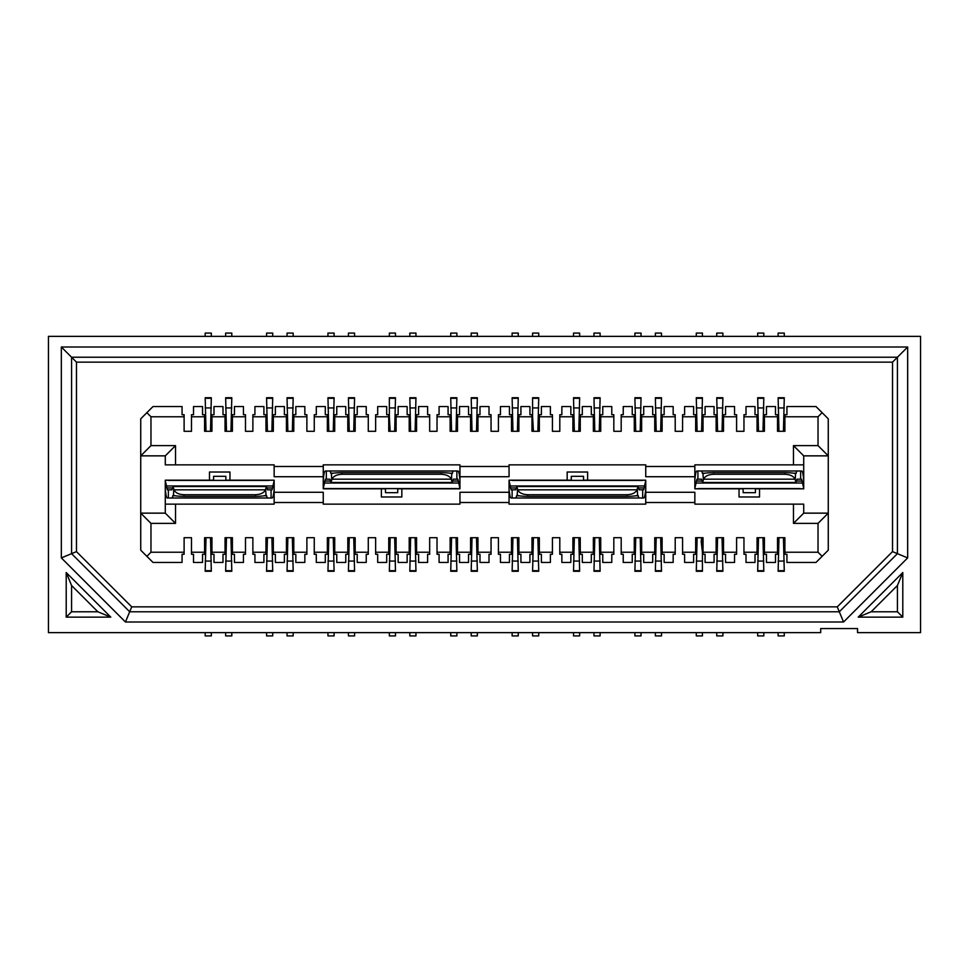 <?xml version="1.0" encoding="UTF-8"?>
<svg xmlns="http://www.w3.org/2000/svg" width="969" height="969" viewBox="0 0 969 969"><rect width="100%" height="100%" fill="white"/><g stroke="black" fill="none" stroke-linecap="round" stroke-linejoin="round"><path stroke-width="1.45" d="M920.55 336.352L920.55 632.648L857.541 632.648L857.541 628.554L820.707 628.554L820.707 632.648L48.45 632.648L48.45 336.352L920.55 336.352M150.97 552.233L184.11 552.233L184.11 537.698L191.487 537.698L191.487 552.233L204.58 552.233L204.58 537.698L211.945 537.698L211.945 552.233L225.038 552.233L225.038 537.698L232.403 537.698L232.403 552.233L245.496 552.233L245.496 537.698L252.873 537.698L252.873 552.233L265.966 552.233L265.966 537.698L273.331 537.698L273.331 552.233L286.424 552.233L286.424 537.698L293.789 537.698L293.789 552.233L306.882 552.233L306.882 537.698L314.259 537.698L314.259 552.233L327.352 552.233L327.352 537.698L334.717 537.698L334.717 552.233L347.81 552.233L347.81 537.698L355.175 537.698L355.175 552.233L368.281 552.233L368.281 537.698L375.645 537.698L375.645 552.233L388.739 552.233L388.739 537.698L396.103 537.698L396.103 552.233L409.197 552.233L409.197 537.698L416.561 537.698L416.561 552.233L429.667 552.233L429.667 537.698L437.031 537.698L437.031 552.233L450.125 552.233L450.125 537.698L457.489 537.698L457.489 552.233L470.583 552.233L470.583 537.698L477.947 537.698L477.947 552.233L491.053 552.233L491.053 537.698L498.417 537.698L498.417 552.233L511.511 552.233L511.511 537.698L518.875 537.698L518.875 552.233L531.969 552.233L531.969 537.698L539.333 537.698L539.333 552.233L552.439 552.233L552.439 537.698L559.803 537.698L559.803 552.233L572.897 552.233L572.897 537.698L580.261 537.698L580.261 552.233L593.355 552.233L593.355 537.698L600.719 537.698L600.719 552.233L613.825 552.233L613.825 537.698L621.19 537.698L621.19 552.233L634.283 552.233L634.283 537.698L641.648 537.698L641.648 552.233L654.741 552.233L654.741 537.698L662.118 537.698L662.118 552.233L675.211 552.233L675.211 537.698L682.576 537.698L682.576 552.233L695.669 552.233L695.669 537.698L703.034 537.698L703.034 552.233L716.127 552.233L716.127 537.698L723.504 537.698L723.504 552.233L736.597 552.233L736.597 537.698L743.962 537.698L743.962 552.233L757.055 552.233L757.055 537.698L764.42 537.698L764.42 552.233L777.513 552.233L777.513 537.698L784.89 537.698L784.89 552.233L818.03 552.233L818.03 523.381L793.478 523.381L793.478 504.146L694.846 504.146L694.846 502.511L645.742 502.511L645.742 504.146L509.052 504.146L509.052 502.511L459.948 502.511L459.948 504.146L323.258 504.146L323.258 502.511L274.154 502.511L274.154 504.146L175.522 504.146L175.522 523.381L150.97 523.381L150.97 552.233L146.876 556.327L140.735 550.186L140.735 418.814L146.876 412.673L150.97 416.767L150.97 445.619L175.522 445.619L175.522 464.854L274.154 464.854L274.154 466.489L323.258 466.489L323.258 464.854L459.948 464.854L459.948 466.489L509.052 466.489L509.052 464.854L645.742 464.854L645.742 466.489L694.846 466.489L694.846 464.854L793.478 464.854L793.478 445.619L818.03 445.619L818.03 416.767L784.89 416.767L784.89 431.302L777.513 431.302L777.513 416.767L764.42 416.767L764.42 431.302L757.055 431.302L757.055 416.767L743.962 416.767L743.962 431.302L736.597 431.302L736.597 416.767L723.504 416.767L723.504 431.302L716.127 431.302L716.127 416.767L703.034 416.767L703.034 431.302L695.669 431.302L695.669 416.767L682.576 416.767L682.576 431.302L675.211 431.302L675.211 416.767L662.118 416.767L662.118 431.302L654.741 431.302L654.741 416.767L641.648 416.767L641.648 431.302L634.283 431.302L634.283 416.767L621.19 416.767L621.19 431.302L613.825 431.302L613.825 416.767L600.719 416.767L600.719 431.302L593.355 431.302L593.355 416.767L580.261 416.767L580.261 431.302L572.897 431.302L572.897 416.767L559.803 416.767L559.803 431.302L552.439 431.302L552.439 416.767L539.333 416.767L539.333 431.302L531.969 431.302L531.969 416.767L518.875 416.767L518.875 431.302L511.511 431.302L511.511 416.767L498.417 416.767L498.417 431.302L491.053 431.302L491.053 416.767L477.947 416.767L477.947 431.302L470.583 431.302L470.583 416.767L457.489 416.767L457.489 431.302L450.125 431.302L450.125 416.767L437.031 416.767L437.031 431.302L429.667 431.302L429.667 416.767L416.561 416.767L416.561 431.302L409.197 431.302L409.197 416.767L396.103 416.767L396.103 431.302L388.739 431.302L388.739 416.767L375.645 416.767L375.645 431.302L368.281 431.302L368.281 416.767L355.175 416.767L355.175 431.302L347.81 431.302L347.81 416.767L334.717 416.767L334.717 431.302L327.352 431.302L327.352 416.767L314.259 416.767L314.259 431.302L306.882 431.302L306.882 416.767L293.789 416.767L293.789 431.302L286.424 431.302L286.424 416.767L273.331 416.767L273.331 431.302L265.966 431.302L265.966 416.767L252.873 416.767L252.873 431.302L245.496 431.302L245.496 416.767L232.403 416.767L232.403 431.302L225.038 431.302L225.038 416.767L211.945 416.767L211.945 431.302L204.58 431.302L204.58 416.767L191.487 416.767L191.487 431.302L184.11 431.302L184.11 416.767L150.97 416.767M818.03 416.767L822.124 412.673L828.265 418.814L828.265 550.186L822.124 556.327L818.03 552.233M150.97 523.381L140.735 513.146L165.287 513.146L165.287 480.2L209.486 480.2L209.486 472.012L229.956 472.012L229.956 480.2L274.154 480.2L274.154 492.276L323.258 492.276L323.258 502.511M175.522 464.854L165.287 464.854L165.287 455.854L140.735 455.854L150.97 445.619M818.03 445.619L828.265 455.854L803.713 455.854L803.713 488.8L759.514 488.8L759.514 496.988L739.044 496.988L739.044 488.8L694.846 488.8L694.846 476.724L645.742 476.724L645.742 466.489M793.478 504.146L803.713 504.146L803.713 513.146L828.265 513.146L818.03 523.381M509.052 466.489L509.052 476.724L459.948 476.724L459.948 488.8L401.832 488.8L401.832 496.988L381.374 496.988L381.374 488.8L323.258 488.8L323.258 476.724L274.154 476.724L274.154 466.489M459.948 502.511L459.948 492.276L509.052 492.276L509.052 480.2L567.168 480.2L567.168 472.012L587.626 472.012L587.626 480.2L645.742 480.2L645.742 492.276L694.846 492.276L694.846 502.511M175.522 523.381L165.287 513.146M793.478 523.381L803.713 513.146M175.522 504.146L165.287 504.146M793.478 445.619L803.713 455.854M793.478 464.854L803.713 464.854M175.522 445.619L165.287 455.854M274.154 492.276L274.154 502.511M645.742 492.276L645.742 502.511M509.052 502.511L509.052 492.276M459.948 466.489L459.948 476.724M694.846 476.724L694.846 466.489M323.258 476.724L323.258 466.489M784.89 416.767L784.89 414.72L786.937 414.72L786.937 406.544L815.983 406.544L822.124 412.673M822.124 556.327L815.983 562.456L786.937 562.456L786.937 554.28L784.89 554.28L784.89 552.233M764.42 416.767L764.42 414.72L766.467 414.72L766.467 406.544L775.479 406.544L775.479 414.72L777.513 414.72L777.513 416.767M777.513 552.233L777.513 554.28L775.479 554.28L775.479 562.456L766.467 562.456L766.467 554.28L764.42 554.28L764.42 552.233M743.962 416.767L743.962 414.72L746.009 414.72L746.009 406.544L755.008 406.544L755.008 414.72L757.055 414.72L757.055 416.767M757.055 552.233L757.055 554.28L755.008 554.28L755.008 562.456L746.009 562.456L746.009 554.28L743.962 554.28L743.962 552.233M723.504 416.767L723.504 414.72L725.551 414.72L725.551 406.544L734.55 406.544L734.55 414.72L736.597 414.72L736.597 416.767M736.597 552.233L736.597 554.28L734.55 554.28L734.55 562.456L725.551 562.456L725.551 554.28L723.504 554.28L723.504 552.233M703.034 416.767L703.034 414.72L705.081 414.72L705.081 406.544L714.08 406.544L714.08 414.72L716.127 414.72L716.127 416.767M716.127 552.233L716.127 554.28L714.08 554.28L714.08 562.456L705.081 562.456L705.081 554.28L703.034 554.28L703.034 552.233M682.576 416.767L682.576 414.72L684.623 414.72L684.623 406.544L693.622 406.544L693.622 414.72L695.669 414.72L695.669 416.767M695.669 552.233L695.669 554.28L693.622 554.28L693.622 562.456L684.623 562.456L684.623 554.28L682.576 554.28L682.576 552.233M662.118 416.767L662.118 414.72L664.153 414.72L664.153 406.544L673.164 406.544L673.164 414.72L675.211 414.72L675.211 416.767M675.211 552.233L675.211 554.28L673.164 554.28L673.164 562.456L664.153 562.456L664.153 554.28L662.118 554.28L662.118 552.233M641.648 416.767L641.648 414.72L643.695 414.72L643.695 406.544L652.694 406.544L652.694 414.72L654.741 414.72L654.741 416.767M654.741 552.233L654.741 554.28L652.694 554.28L652.694 562.456L643.695 562.456L643.695 554.28L641.648 554.28L641.648 552.233M621.19 416.767L621.19 414.72L623.237 414.72L623.237 406.544L632.236 406.544L632.236 414.72L634.283 414.72L634.283 416.767M634.283 552.233L634.283 554.28L632.236 554.28L632.236 562.456L623.237 562.456L623.237 554.28L621.19 554.28L621.19 552.233M600.719 416.767L600.719 414.72L602.766 414.72L602.766 406.544L611.778 406.544L611.778 414.72L613.825 414.72L613.825 416.767M613.825 552.233L613.825 554.28L611.778 554.28L611.778 562.456L602.766 562.456L602.766 554.28L600.719 554.28L600.719 552.233M580.261 416.767L580.261 414.72L582.308 414.72L582.308 406.544L591.308 406.544L591.308 414.72L593.355 414.72L593.355 416.767M593.355 552.233L593.355 554.28L591.308 554.28L591.308 562.456L582.308 562.456L582.308 554.28L580.261 554.28L580.261 552.233M559.803 416.767L559.803 414.72L561.85 414.72L561.85 406.544L570.85 406.544L570.85 414.72L572.897 414.72L572.897 416.767M572.897 552.233L572.897 554.28L570.85 554.28L570.85 562.456L561.85 562.456L561.85 554.28L559.803 554.28L559.803 552.233M539.333 416.767L539.333 414.72L541.38 414.72L541.38 406.544L550.392 406.544L550.392 414.72L552.439 414.72L552.439 416.767M552.439 552.233L552.439 554.28L550.392 554.28L550.392 562.456L541.38 562.456L541.38 554.28L539.333 554.28L539.333 552.233M518.875 416.767L518.875 414.72L520.922 414.72L520.922 406.544L529.922 406.544L529.922 414.72L531.969 414.72L531.969 416.767M531.969 552.233L531.969 554.28L529.922 554.28L529.922 562.456L520.922 562.456L520.922 554.28L518.875 554.28L518.875 552.233M498.417 416.767L498.417 414.72L500.464 414.72L500.464 406.544L509.464 406.544L509.464 414.72L511.511 414.72L511.511 416.767M511.511 552.233L511.511 554.28L509.464 554.28L509.464 562.456L500.464 562.456L500.464 554.28L498.417 554.28L498.417 552.233M477.947 416.767L477.947 414.72L479.994 414.72L479.994 406.544L489.006 406.544L489.006 414.72L491.053 414.72L491.053 416.767M491.053 552.233L491.053 554.28L489.006 554.28L489.006 562.456L479.994 562.456L479.994 554.28L477.947 554.28L477.947 552.233M457.489 416.767L457.489 414.72L459.536 414.72L459.536 406.544L468.536 406.544L468.536 414.72L470.583 414.72L470.583 416.767M470.583 552.233L470.583 554.28L468.536 554.28L468.536 562.456L459.536 562.456L459.536 554.28L457.489 554.28L457.489 552.233M437.031 416.767L437.031 414.72L439.078 414.72L439.078 406.544L448.078 406.544L448.078 414.72L450.125 414.72L450.125 416.767M450.125 552.233L450.125 554.28L448.078 554.28L448.078 562.456L439.078 562.456L439.078 554.28L437.031 554.28L437.031 552.233M416.561 416.767L416.561 414.72L418.608 414.72L418.608 406.544L427.62 406.544L427.62 414.72L429.667 414.72L429.667 416.767M429.667 552.233L429.667 554.28L427.62 554.28L427.62 562.456L418.608 562.456L418.608 554.28L416.561 554.28L416.561 552.233M396.103 416.767L396.103 414.72L398.15 414.72L398.15 406.544L407.15 406.544L407.15 414.72L409.197 414.72L409.197 416.767M409.197 552.233L409.197 554.28L407.15 554.28L407.15 562.456L398.15 562.456L398.15 554.28L396.103 554.28L396.103 552.233M375.645 416.767L375.645 414.72L377.692 414.72L377.692 406.544L386.692 406.544L386.692 414.72L388.739 414.72L388.739 416.767M388.739 552.233L388.739 554.28L386.692 554.28L386.692 562.456L377.692 562.456L377.692 554.28L375.645 554.28L375.645 552.233M355.175 416.767L355.175 414.72L357.222 414.72L357.222 406.544L366.234 406.544L366.234 414.72L368.281 414.72L368.281 416.767M368.281 552.233L368.281 554.28L366.234 554.28L366.234 562.456L357.222 562.456L357.222 554.28L355.175 554.28L355.175 552.233M334.717 416.767L334.717 414.72L336.764 414.72L336.764 406.544L345.763 406.544L345.763 414.72L347.81 414.72L347.81 416.767M347.81 552.233L347.81 554.28L345.763 554.28L345.763 562.456L336.764 562.456L336.764 554.28L334.717 554.28L334.717 552.233M314.259 416.767L314.259 414.72L316.306 414.72L316.306 406.544L325.305 406.544L325.305 414.72L327.352 414.72L327.352 416.767M327.352 552.233L327.352 554.28L325.305 554.28L325.305 562.456L316.306 562.456L316.306 554.28L314.259 554.28L314.259 552.233M293.789 416.767L293.789 414.72L295.836 414.72L295.836 406.544L304.847 406.544L304.847 414.72L306.882 414.72L306.882 416.767M306.882 552.233L306.882 554.28L304.847 554.28L304.847 562.456L295.836 562.456L295.836 554.28L293.789 554.28L293.789 552.233M273.331 416.767L273.331 414.72L275.378 414.72L275.378 406.544L284.377 406.544L284.377 414.72L286.424 414.72L286.424 416.767M286.424 552.233L286.424 554.28L284.377 554.28L284.377 562.456L275.378 562.456L275.378 554.28L273.331 554.28L273.331 552.233M252.873 416.767L252.873 414.72L254.92 414.72L254.92 406.544L263.919 406.544L263.919 414.72L265.966 414.72L265.966 416.767M265.966 552.233L265.966 554.28L263.919 554.28L263.919 562.456L254.92 562.456L254.92 554.28L252.873 554.28L252.873 552.233M232.403 416.767L232.403 414.72L234.45 414.72L234.45 406.544L243.449 406.544L243.449 414.72L245.496 414.72L245.496 416.767M245.496 552.233L245.496 554.28L243.449 554.28L243.449 562.456L234.45 562.456L234.45 554.28L232.403 554.28L232.403 552.233M211.945 416.767L211.945 414.72L213.992 414.72L213.992 406.544L222.991 406.544L222.991 414.72L225.038 414.72L225.038 416.767M225.038 552.233L225.038 554.28L222.991 554.28L222.991 562.456L213.992 562.456L213.992 554.28L211.945 554.28L211.945 552.233M191.487 416.767L191.487 414.72L193.521 414.72L193.521 406.544L202.533 406.544L202.533 414.72L204.58 414.72L204.58 416.767M146.876 412.673L153.017 406.544L182.063 406.544L182.063 414.72L184.11 414.72L184.11 416.767M184.11 552.233L184.11 554.28L182.063 554.28L182.063 562.456L153.017 562.456L146.876 556.327M204.58 552.233L204.58 554.28L202.533 554.28L202.533 562.456L193.521 562.456L193.521 554.28L191.487 554.28L191.487 552.233M759.514 488.8L755.42 488.8M743.138 488.8L739.044 488.8M381.374 488.8L385.468 488.8M397.738 488.8L401.832 488.8M209.486 480.2L213.58 480.2M225.862 480.2L229.956 480.2M587.626 480.2L583.532 480.2M571.262 480.2L567.168 480.2M837.277 606.86L839.311 611.778L897.427 553.662L897.427 357.222L71.573 357.222L71.573 553.662L129.689 611.778L839.311 611.778L843.551 622.001L907.662 557.902L892.522 551.627L892.522 362.14L76.478 362.14L76.478 551.627L131.723 606.86L837.277 606.86L892.522 551.627M131.723 606.86L125.449 622.001L843.551 622.001M907.662 557.902L907.662 346.999L892.522 362.14M907.662 346.999L61.338 346.999L76.478 362.14M61.338 346.999L61.338 557.902L76.478 551.627M61.338 557.902L125.449 622.001M110.793 617.132L66.207 572.546L71.573 585.494L97.857 611.778L110.793 617.132L66.207 617.132L71.573 611.778L71.573 585.494M66.207 572.546L66.207 617.132M97.857 611.778L71.573 611.778M858.207 617.132L902.793 617.132L897.427 611.778L871.143 611.778L858.207 617.132L902.793 572.546L897.427 585.494L897.427 611.778M902.793 617.132L902.793 572.546M871.143 611.778L897.427 585.494M642.677 480.406L512.129 480.406M323.258 488.594L459.948 488.594M269.031 480.406L168.364 480.406M697.922 488.594L800.031 488.594M701.81 488.594L703.857 488.594M775.479 488.594L777.513 488.594M787.749 488.594L789.796 488.594M793.89 488.594L795.937 488.594M781.608 488.594L783.655 488.594M769.338 488.594L771.385 488.594M172.857 480.406L170.81 480.406M185.14 480.406L183.093 480.406M197.41 480.406L195.375 480.406M528.904 480.406L526.857 480.406M541.174 480.406L539.139 480.406M553.456 480.406L551.409 480.406M565.739 480.406L563.692 480.406M590.291 480.406L588.244 480.406M602.573 480.406L600.526 480.406M614.843 480.406L612.796 480.406M627.125 480.406L625.078 480.406M639.395 480.406L637.348 480.406M633.266 480.406L631.219 480.406M620.984 480.406L618.937 480.406M608.702 480.406L606.655 480.406M596.432 480.406L594.385 480.406M584.15 480.406L569.833 480.406M559.597 480.406L557.55 480.406M547.315 480.406L545.268 480.406M535.045 480.406L532.998 480.406M191.281 480.406L189.234 480.406M178.999 480.406L176.952 480.406M778.131 632.648L778.131 635.918L784.272 635.918L784.272 632.648M757.673 632.648L757.673 635.918L763.814 635.918L763.814 632.648M716.745 632.648L716.745 635.918L722.886 635.918L722.886 632.648M696.287 632.648L696.287 635.918L702.428 635.918L702.428 632.648M655.359 632.648L655.359 635.918L661.5 635.918L661.5 632.648M634.901 632.648L634.901 635.918L641.042 635.918L641.042 632.648M593.973 632.648L593.973 635.918L600.114 635.918L600.114 632.648M573.515 632.648L573.515 635.918L579.644 635.918L579.644 632.648M532.587 632.648L532.587 635.918L538.728 635.918L538.728 632.648M512.129 632.648L512.129 635.918L518.258 635.918L518.258 632.648M471.2 632.648L471.2 635.918L477.342 635.918L477.342 632.648M450.742 632.648L450.742 635.918L456.871 635.918L456.871 632.648M409.814 632.648L409.814 635.918L415.955 635.918L415.955 632.648M389.356 632.648L389.356 635.918L395.485 635.918L395.485 632.648M348.428 632.648L348.428 635.918L354.569 635.918L354.569 632.648M327.958 632.648L327.958 635.918L334.099 635.918L334.099 632.648M287.042 632.648L287.042 635.918L293.183 635.918L293.183 632.648M266.572 632.648L266.572 635.918L272.713 635.918L272.713 632.648M225.656 632.648L225.656 635.918L231.797 635.918L231.797 632.648M205.186 632.648L205.186 635.918L211.327 635.918L211.327 632.648M645.742 489.49L645.378 492.434C644.966 496.019 644.397 497.872 643.67 498.005L511.135 498.005C510.397 497.872 509.827 496.019 509.415 492.434L509.052 489.49M642.677 489.817L642.677 498.005L512.129 498.005L512.129 489.817L515.738 489.817L516.816 486.547L517.725 489.817C519.19 492.87 522.533 494.505 527.814 494.735L626.991 494.735C632.26 494.505 635.603 492.87 637.021 489.817L637.977 486.547L639.055 489.817L643.67 489.817L645.742 480.672M509.052 480.672L511.135 489.817L512.129 489.817M274.154 489.49L273.791 492.434C273.367 496.019 272.798 497.872 272.071 498.005L167.358 498.005C166.632 497.872 166.062 496.019 165.651 492.434L165.287 489.49M184.049 494.735L183.94 496.37C177.702 496.261 174.202 495.862 173.427 495.147L171.973 498.005L168.364 498.005L168.364 489.817L171.973 489.817L173.051 486.547L174.008 489.817C175.425 492.87 178.768 494.505 184.049 494.735L255.392 494.735C260.661 494.505 264.016 492.87 265.433 489.817L266.39 486.547L267.468 489.817L272.071 489.817L274.154 480.672M165.287 480.672L167.358 489.817L168.364 489.817M271.078 489.817L271.078 498.005M323.258 479.51L323.622 476.566C324.034 472.981 324.603 471.128 325.33 470.995L457.865 470.995C458.603 471.128 459.173 472.981 459.585 476.566L459.948 479.51M694.846 479.51L695.209 476.566C695.633 472.981 696.202 471.128 696.929 470.995L801.642 470.995C802.368 471.128 802.938 472.981 803.349 476.566L803.713 479.51M800.636 470.995L800.636 479.183L797.027 479.183L795.949 482.453L795.04 479.183L703.53 479.183L702.61 482.453L701.532 479.183L696.929 479.183L694.846 488.328M803.713 488.328L801.642 479.183L800.636 479.183M697.922 479.183L697.922 470.995M456.871 470.995L456.871 479.183L453.262 479.183L452.184 482.453L451.275 479.183C449.81 476.13 446.467 474.495 441.186 474.265L342.009 474.265C336.74 474.495 333.397 476.13 331.979 479.183L331.023 482.453L329.944 479.183L325.33 479.183L323.258 488.328M459.948 488.328L457.865 479.183L456.871 479.183M326.323 479.183L326.323 470.995M211.327 336.352L211.327 333.082L205.186 333.082L205.186 336.352M231.797 336.352L231.797 333.082L225.656 333.082L225.656 336.352M272.713 336.352L272.713 333.082L266.572 333.082L266.572 336.352M293.183 336.352L293.183 333.082L287.042 333.082L287.042 336.352M334.099 336.352L334.099 333.082L327.958 333.082L327.958 336.352M354.569 336.352L354.569 333.082L348.428 333.082L348.428 336.352M395.485 336.352L395.485 333.082L389.356 333.082L389.356 336.352M415.955 336.352L415.955 333.082L409.814 333.082L409.814 336.352M456.871 336.352L456.871 333.082L450.742 333.082L450.742 336.352M477.342 336.352L477.342 333.082L471.2 333.082L471.2 336.352M518.258 336.352L518.258 333.082L512.129 333.082L512.129 336.352M538.728 336.352L538.728 333.082L532.587 333.082L532.587 336.352M579.644 336.352L579.644 333.082L573.515 333.082L573.515 336.352M600.114 336.352L600.114 333.082L593.973 333.082L593.973 336.352M641.042 336.352L641.042 333.082L634.901 333.082L634.901 336.352M661.5 336.352L661.5 333.082L655.359 333.082L655.359 336.352M702.428 336.352L702.428 333.082L696.287 333.082L696.287 336.352M722.886 336.352L722.886 333.082L716.745 333.082L716.745 336.352M763.814 336.352L763.814 333.082L757.673 333.082L757.673 336.352M784.272 336.352L784.272 333.082L778.131 333.082L778.131 336.352M579.644 635.918L573.515 635.918M527.814 494.735L527.705 496.37C521.467 496.261 517.967 495.862 517.192 495.147L515.738 498.005M639.055 498.005L637.614 495.147C636.839 495.862 633.326 496.261 627.088 496.37L626.991 494.735M171.973 498.005L267.468 498.005L266.015 495.147C265.24 495.862 261.739 496.261 255.501 496.37L255.392 494.735M213.58 480.406L225.862 480.406L225.862 476.312L213.58 476.312L213.58 480.406M794.992 479.183C793.575 476.13 790.232 474.495 784.951 474.265L785.06 472.63C791.298 472.739 794.798 473.138 795.573 473.853L797.027 470.995M755.42 488.594L743.138 488.594L743.138 492.688L755.42 492.688L755.42 488.594M701.532 470.995L702.985 473.853C703.76 473.138 707.261 472.739 713.499 472.63L713.608 474.265C708.339 474.495 704.984 476.13 703.567 479.183M331.786 479.934L331.386 473.853L329.944 470.995L453.262 470.995L451.808 473.853L451.409 479.934M527.705 496.37L627.088 496.37M571.262 480.406L571.262 476.312L583.532 476.312L583.532 480.406M206.022 537.698L205.186 571.262L211.327 571.262L210.503 537.698M205.186 552.318L205.186 537.698M211.327 537.698L211.327 552.318M226.48 537.698L225.656 571.262L231.797 571.262L230.961 537.698M225.656 552.318L225.656 537.698M231.797 537.698L231.797 552.318M267.408 537.698L266.572 571.262L272.713 571.262L271.889 537.698M266.572 552.318L266.572 537.698M272.713 537.698L272.713 552.318M287.866 537.698L287.042 571.262L293.183 571.262L292.347 537.698M287.042 552.318L287.042 537.698M293.183 537.698L293.183 552.318M328.794 537.698L327.958 571.262L334.099 571.262L333.275 537.698M327.958 552.318L327.958 537.698M334.099 537.698L334.099 552.318M349.252 537.698L348.428 571.262L354.569 571.262L353.733 537.698M348.428 552.318L348.428 537.698M354.569 537.698L354.569 552.318M390.18 537.698L389.356 571.262L395.485 571.262L394.662 537.698M389.356 552.318L389.356 537.698M395.485 537.698L395.485 552.318M410.638 537.698L409.814 571.262L415.955 571.262L415.12 537.698M409.814 552.318L409.814 537.698M415.955 537.698L415.955 552.318M451.566 537.698L450.742 571.262L456.871 571.262L456.048 537.698M450.742 552.318L450.742 537.698M456.871 537.698L456.871 552.318M472.024 537.698L471.2 571.262L477.342 571.262L476.506 537.698M471.2 552.318L471.2 537.698M477.342 537.698L477.342 552.318M512.952 537.698L512.129 571.262L518.258 571.262L517.434 537.698M512.129 552.318L512.129 537.698M518.258 537.698L518.258 552.318M533.422 537.698L532.587 571.262L538.728 571.262L537.892 537.698M532.587 552.318L532.587 537.698M538.728 537.698L538.728 552.318M574.338 537.698L573.515 571.262L579.644 571.262L578.82 537.698M573.515 552.318L573.515 537.698M579.644 537.698L579.644 552.318M594.809 537.698L593.973 571.262L600.114 571.262L599.278 537.698M593.973 552.318L593.973 537.698M600.114 537.698L600.114 552.318M635.725 537.698L634.901 571.262L641.042 571.262L640.206 537.698M634.901 552.318L634.901 537.698M641.042 537.698L641.042 552.318M656.195 537.698L655.359 571.262L661.5 571.262L660.664 537.698M655.359 552.318L655.359 537.698M661.5 537.698L661.5 552.318M702.428 537.698L702.428 552.318L701.217 541.756L701.592 537.698M697.111 537.698L696.287 571.262L702.428 571.262L702.428 552.318M696.287 552.318L696.287 537.698M717.581 537.698L716.745 571.262L722.886 571.262L722.05 537.698M716.745 552.318L716.745 537.698M722.886 537.698L722.886 552.318M758.497 537.698L757.673 571.262L763.814 571.262L762.978 537.698M757.673 552.318L757.673 537.698M763.814 537.698L763.814 552.318M778.967 537.698L778.131 571.262L784.272 571.262L783.436 537.698M778.131 552.318L778.131 537.698M784.272 537.698L784.272 552.318M183.94 496.37L255.501 496.37M785.06 472.63L713.499 472.63M783.436 431.302L784.272 397.738L778.131 397.738L778.967 431.302M784.272 416.682L784.272 431.302M778.131 431.302L778.131 416.682M762.978 431.302L763.814 397.738L757.673 397.738L758.497 431.302M763.814 416.682L763.814 431.302M757.673 431.302L757.673 416.682M722.05 431.302L722.886 397.738L716.745 397.738L717.581 431.302M722.886 416.682L722.886 431.302M716.745 431.302L716.745 416.682M701.592 431.302L702.428 397.738L696.287 397.738L697.111 431.302M702.428 416.682L702.428 431.302M696.287 431.302L696.287 416.682M660.664 431.302L661.5 397.738L655.359 397.738L656.195 431.302M661.5 416.682L661.5 431.302M655.359 431.302L655.359 416.682M640.206 431.302L641.042 397.738L634.901 397.738L635.725 431.302M641.042 416.682L641.042 431.302M634.901 431.302L634.901 416.682M599.278 431.302L600.114 397.738L593.973 397.738L594.809 431.302M600.114 416.682L600.114 431.302M593.973 431.302L593.973 416.682M578.82 431.302L579.644 397.738L573.515 397.738L574.338 431.302M579.644 416.682L579.644 431.302M573.515 431.302L573.515 416.682M532.587 431.302L532.587 416.682L533.422 431.302M537.892 431.302L538.728 397.738L532.587 397.738L532.587 416.682M538.728 416.682L538.728 431.302M517.434 431.302L518.258 397.738L512.129 397.738L512.952 431.302M518.258 416.682L518.258 431.302M512.129 431.302L512.129 416.682M476.506 431.302L477.342 397.738L471.2 397.738L472.024 431.302M477.342 416.682L477.342 431.302M471.2 431.302L471.2 416.682M456.048 431.302L456.871 397.738L450.742 397.738L451.566 431.302M456.871 416.682L456.871 431.302M450.742 431.302L450.742 416.682M415.12 431.302L415.955 397.738L409.814 397.738L410.638 431.302M415.955 416.682L415.955 431.302M409.814 431.302L409.814 416.682M389.356 431.302L389.356 416.682L390.18 431.302M394.662 431.302L395.485 397.738L389.356 397.738L389.356 416.682M395.485 416.682L395.485 431.302M353.733 431.302L354.569 397.738L348.428 397.738L349.252 431.302M354.569 416.682L354.569 431.302M348.428 431.302L348.428 416.682M333.275 431.302L334.099 397.738L327.958 397.738L328.794 431.302M334.099 416.682L334.099 431.302M327.958 431.302L327.958 416.682M292.347 431.302L293.183 397.738L287.042 397.738L287.866 431.302M293.183 416.682L293.183 431.302M287.042 431.302L287.042 416.682M271.889 431.302L272.713 397.738L266.572 397.738L267.408 431.302M272.713 416.682L272.713 431.302M266.572 431.302L266.572 416.682M230.961 431.302L231.797 397.738L225.656 397.738L226.48 431.302M231.797 416.682L231.797 431.302M225.656 431.302L225.656 416.682M210.503 431.302L211.327 397.738L205.186 397.738L206.022 431.302M211.327 416.682L211.327 431.302M205.186 431.302L205.186 416.682M331.386 473.853C332.161 473.138 335.674 472.739 341.912 472.63L342.009 474.265M441.186 474.265L441.295 472.63L341.912 472.63M441.295 472.63C447.533 472.739 451.033 473.138 451.808 473.853M385.468 488.594L385.468 492.688L397.738 492.688L397.738 488.594M784.951 474.265L713.608 474.265M510.348 485.978L644.458 485.978M272.858 485.978L166.571 485.978M696.142 483.022L802.429 483.022M324.542 483.022L458.652 483.022M517.192 495.147L517.591 489.066M644.24 487.964L638.571 487.964M516.235 487.964L510.554 487.964M637.214 489.066L637.614 495.147M173.427 495.147L173.826 489.066M272.64 487.964L266.972 487.964M172.47 487.964L166.789 487.964M265.615 489.066L266.015 495.147M795.573 473.853L795.174 479.934M696.36 481.036L702.028 481.036M796.53 481.036L802.211 481.036M703.385 479.934L702.985 473.853M324.76 481.036L330.429 481.036M452.765 481.036L458.446 481.036M638.341 495.825L635.519 495.825M519.275 495.825L516.453 495.825M517.725 489.817L637.069 489.817M266.741 495.825L263.931 495.825M175.51 495.825L172.688 495.825M265.47 489.817L173.96 489.817M702.259 473.175L705.069 473.175M793.49 473.175L796.312 473.175M330.659 473.175L333.481 473.175M449.725 473.175L452.547 473.175M331.931 479.183L451.275 479.183M211.327 570.705L205.186 570.705M211.327 561.063L205.186 561.063M231.797 570.705L225.656 570.705M231.797 561.063L225.656 561.063M272.713 570.705L266.572 570.705M272.713 561.063L266.572 561.063M293.183 570.705L287.042 570.705M293.183 561.063L287.042 561.063M334.099 570.705L327.958 570.705M334.099 561.063L327.958 561.063M354.569 570.705L348.428 570.705M354.569 561.063L348.428 561.063M395.485 570.705L389.356 570.705M395.485 561.063L389.356 561.063M415.955 570.705L409.814 570.705M415.955 561.063L409.814 561.063M456.871 570.705L450.742 570.705M456.871 561.063L450.742 561.063M477.342 570.705L471.2 570.705M477.342 561.063L471.2 561.063M518.258 570.705L512.129 570.705M518.258 561.063L512.129 561.063M538.728 570.705L532.587 570.705M538.728 561.063L532.587 561.063M579.644 570.705L573.515 570.705M579.644 561.063L573.515 561.063M600.114 570.705L593.973 570.705M600.114 561.063L593.973 561.063M641.042 570.705L634.901 570.705M641.042 561.063L634.901 561.063M661.5 570.705L655.359 570.705M661.5 561.063L655.359 561.063M702.428 561.063L696.287 561.063M702.428 570.705L696.287 570.705M722.886 570.705L716.745 570.705M722.886 561.063L716.745 561.063M763.814 570.705L757.673 570.705M763.814 561.063L757.673 561.063M784.272 570.705L778.131 570.705M784.272 561.063L778.131 561.063M778.131 398.295L784.272 398.295M778.131 407.937L784.272 407.937M757.673 398.295L763.814 398.295M757.673 407.937L763.814 407.937M716.745 398.295L722.886 398.295M716.745 407.937L722.886 407.937M696.287 398.295L702.428 398.295M696.287 407.937L702.428 407.937M655.359 398.295L661.5 398.295M655.359 407.937L661.5 407.937M634.901 398.295L641.042 398.295M634.901 407.937L641.042 407.937M593.973 398.295L600.114 398.295M593.973 407.937L600.114 407.937M573.515 398.295L579.644 398.295M573.515 407.937L579.644 407.937M532.587 407.937L538.728 407.937M532.587 398.295L538.728 398.295M512.129 398.295L518.258 398.295M512.129 407.937L518.258 407.937M471.2 398.295L477.342 398.295M471.2 407.937L477.342 407.937M450.742 398.295L456.871 398.295M450.742 407.937L456.871 407.937M409.814 398.295L415.955 398.295M409.814 407.937L415.955 407.937M389.356 407.937L395.485 407.937M389.356 398.295L395.485 398.295M348.428 398.295L354.569 398.295M348.428 407.937L354.569 407.937M327.958 398.295L334.099 398.295M327.958 407.937L334.099 407.937M287.042 398.295L293.183 398.295M287.042 407.937L293.183 407.937M266.572 398.295L272.713 398.295M266.572 407.937L272.713 407.937M225.656 398.295L231.797 398.295M225.656 407.937L231.797 407.937M205.186 398.295L211.327 398.295M205.186 407.937L211.327 407.937M516.816 486.547L637.977 486.547M173.051 486.547L266.39 486.547M795.949 482.453L702.61 482.453M452.184 482.453L331.023 482.453"/></g></svg>
